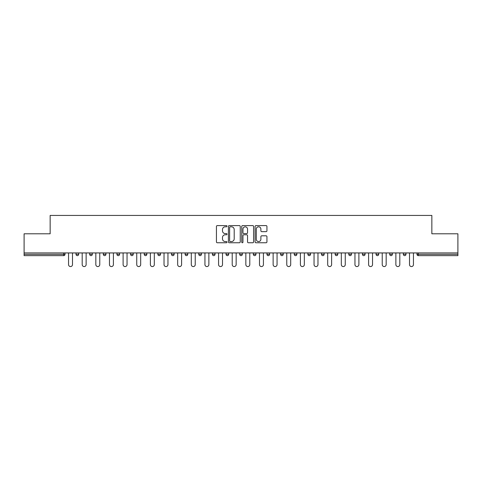<?xml version="1.0" encoding="UTF-8"?>
<svg xmlns="http://www.w3.org/2000/svg" width="482" height="482" viewBox="0 0 482 482"><rect width="100%" height="100%" fill="white"/><g stroke="black" fill="none" stroke-linecap="round" stroke-linejoin="round"><path stroke-width="0.72" d="M227.01 226.203A0.603 0.603 0 0 0 226.413 225.6L217.292 225.6A0.856 0.856 0 0 0 216.436 226.456L216.436 241.904A0.856 0.856 0 0 0 217.292 242.759L226.413 242.759A0.603 0.603 0 0 0 227.01 242.163A0.603 0.603 0 0 0 226.413 241.56L225.233 241.56A2.747 2.747 0 0 1 222.485 238.813L222.485 237.53A2.747 2.747 0 0 1 225.233 234.782L226.413 234.782A0.603 0.603 0 0 0 227.01 234.18A0.603 0.603 0 0 0 226.413 233.577L225.233 233.577A2.747 2.747 0 0 1 222.485 230.836L222.485 229.546A2.747 2.747 0 0 1 225.233 226.799L226.413 226.799A0.603 0.603 0 0 0 227.01 226.203M266.076 231.649A0.856 0.856 0 0 0 266.938 230.794L266.938 226.456A0.856 0.856 0 0 0 266.076 225.6L255.954 225.6A0.856 0.856 0 0 0 255.092 226.456L255.092 241.904A0.856 0.856 0 0 0 255.954 242.759L266.076 242.759A0.856 0.856 0 0 0 266.938 241.904L266.938 236.668A0.856 0.856 0 0 0 266.076 235.812L261.744 235.812A0.856 0.856 0 0 0 260.889 236.668L260.889 239.265A2.296 2.296 0 0 1 258.593 241.56A2.296 2.296 0 0 1 256.297 239.265L256.297 229.095A2.296 2.296 0 0 1 258.593 226.799A2.296 2.296 0 0 1 260.889 229.095L260.889 230.794A0.856 0.856 0 0 0 261.744 231.649L266.076 231.649M24.1 252.936L24.1 233.788L50.152 233.788L50.152 215.43L431.848 215.43L431.848 233.788L457.9 233.788L457.9 252.936L24.1 252.936L24.1 254.333L63.702 254.333L63.702 252.936M240.247 226.456A0.856 0.856 0 0 0 239.391 225.6L229.263 225.6A0.856 0.856 0 0 0 228.408 226.456L228.408 241.904A0.856 0.856 0 0 0 229.263 242.759L239.391 242.759A0.856 0.856 0 0 0 240.247 241.904L240.247 226.456M242.609 225.6L252.737 225.6A0.856 0.856 0 0 1 253.592 226.456L253.592 241.904A0.856 0.856 0 0 1 252.737 242.759L248.399 242.759A0.856 0.856 0 0 1 247.543 241.904L247.543 235.638A0.856 0.856 0 0 0 246.688 234.782L243.808 234.782A0.856 0.856 0 0 0 242.952 235.638L242.952 242.163A0.603 0.603 0 0 1 242.35 242.759A0.603 0.603 0 0 1 241.753 242.163L241.753 226.456A0.856 0.856 0 0 1 242.609 225.6M63.702 255.641A1.313 1.313 0 0 0 65.016 254.333L63.702 254.333L63.702 255.641A1.313 1.313 0 0 0 65.016 254.333L65.016 252.936L65.016 254.333A1.313 1.313 0 0 1 63.702 255.641L24.1 255.641L24.1 254.333M457.9 252.936L457.9 255.641L418.298 255.641A1.313 1.313 0 0 1 416.984 254.333L416.984 252.936M76.029 252.936L76.029 254.333L76.029 252.936M77.343 255.641A1.313 1.313 0 0 1 76.029 254.333A1.313 1.313 0 0 0 77.343 255.641A1.313 1.313 0 0 0 78.65 254.333L78.65 252.936L78.65 254.333A1.313 1.313 0 0 1 77.343 255.641A1.313 1.313 0 0 1 76.029 254.333L78.65 254.333A1.313 1.313 0 0 1 77.343 255.641M89.67 252.936L89.67 254.333L89.67 252.936M92.291 252.936L92.291 254.333L92.291 252.936M103.305 252.936L103.305 254.333L103.305 252.936M105.932 252.936L105.932 254.333L105.932 252.936M116.945 252.936L116.945 254.333L116.945 252.936M119.566 252.936L119.566 254.333L119.566 252.936M130.586 252.936L130.586 254.333L130.586 252.936M133.207 252.936L133.207 254.333L133.207 252.936M146.841 252.936L146.841 254.333L144.22 254.333A1.313 1.313 0 0 0 145.534 255.641A1.313 1.313 0 0 1 144.22 254.333L144.22 252.936M157.861 252.936L157.861 254.333L157.861 252.936M160.482 252.936L160.482 254.333L160.482 252.936M171.496 252.936L171.496 254.333L171.496 252.936M174.123 252.936L174.123 254.333A1.313 1.313 0 0 1 172.809 255.641A1.313 1.313 0 0 1 171.496 254.333L174.123 254.333A1.313 1.313 0 0 1 172.809 255.641M185.136 252.936L185.136 254.333L185.136 252.936M187.757 252.936L187.757 254.333L187.757 252.936M198.777 252.936L198.777 254.333L198.777 252.936M201.398 252.936L201.398 254.333L201.398 252.936M212.411 252.936L212.411 254.333L212.411 252.936M215.032 252.936L215.032 254.333L215.032 252.936M226.052 252.936L226.052 254.333L226.052 252.936M228.673 252.936L228.673 254.333L228.673 252.936M239.687 252.936L239.687 254.333L239.687 252.936M242.313 252.936L242.313 254.333L242.313 252.936M255.948 252.936L255.948 254.333A1.313 1.313 0 0 1 254.641 255.641A1.313 1.313 0 0 1 253.327 254.333L253.327 252.936M269.589 252.936L269.589 254.333A1.313 1.313 0 0 1 268.275 255.641A1.313 1.313 0 0 1 266.968 254.333L266.968 252.936M283.223 252.936L283.223 254.333A1.313 1.313 0 0 1 281.916 255.641A1.313 1.313 0 0 1 280.602 254.333L280.602 252.936M296.864 252.936L296.864 254.333A1.313 1.313 0 0 1 295.55 255.641A1.313 1.313 0 0 1 294.243 254.333L294.243 252.936M309.191 255.641A1.313 1.313 0 0 0 310.504 254.333L310.504 252.936L310.504 254.333A1.313 1.313 0 0 1 309.191 255.641A1.313 1.313 0 0 1 307.877 254.333L307.877 252.936M324.139 252.936L324.139 254.333A1.313 1.313 0 0 1 322.832 255.641A1.313 1.313 0 0 1 321.518 254.333L321.518 252.936M335.159 252.936L335.159 254.333L335.159 252.936M337.78 252.936L337.78 254.333A1.313 1.313 0 0 1 336.466 255.641A1.313 1.313 0 0 1 335.159 254.333L337.78 254.333A1.313 1.313 0 0 1 336.466 255.641M350.107 255.641A1.313 1.313 0 0 0 351.414 254.333L351.414 252.936L351.414 254.333A1.313 1.313 0 0 1 350.107 255.641A1.313 1.313 0 0 1 348.793 254.333L348.793 252.936M362.434 252.936L362.434 254.333L362.434 252.936M365.055 252.936L365.055 254.333A1.313 1.313 0 0 1 363.741 255.641A1.313 1.313 0 0 1 362.434 254.333L365.055 254.333A1.313 1.313 0 0 1 363.741 255.641A1.313 1.313 0 0 0 365.055 254.333M376.068 254.333A1.313 1.313 0 0 0 377.382 255.641A1.313 1.313 0 0 0 378.695 254.333L378.695 252.936L378.695 254.333L376.068 254.333A1.313 1.313 0 0 0 377.382 255.641A1.313 1.313 0 0 1 376.068 254.333L376.068 252.936M389.709 252.936L389.709 254.333L389.709 252.936M392.33 252.936L392.33 254.333L392.33 252.936M405.971 252.936L405.971 254.333A1.313 1.313 0 0 1 404.657 255.641A1.313 1.313 0 0 1 403.35 254.333L403.35 252.936M90.978 255.641A1.313 1.313 0 0 1 89.67 254.333A1.313 1.313 0 0 0 90.978 255.641A1.313 1.313 0 0 0 92.291 254.333A1.313 1.313 0 0 1 90.978 255.641A1.313 1.313 0 0 1 89.67 254.333L92.291 254.333A1.313 1.313 0 0 1 90.978 255.641M104.618 255.641A1.313 1.313 0 0 1 103.305 254.333A1.313 1.313 0 0 0 104.618 255.641A1.313 1.313 0 0 0 105.932 254.333A1.313 1.313 0 0 1 104.618 255.641A1.313 1.313 0 0 1 103.305 254.333L105.932 254.333A1.313 1.313 0 0 1 104.618 255.641M118.259 255.641A1.313 1.313 0 0 1 116.945 254.333A1.313 1.313 0 0 0 118.259 255.641A1.313 1.313 0 0 0 119.566 254.333A1.313 1.313 0 0 1 118.259 255.641A1.313 1.313 0 0 1 116.945 254.333L119.566 254.333A1.313 1.313 0 0 1 118.259 255.641M131.893 255.641A1.313 1.313 0 0 1 130.586 254.333A1.313 1.313 0 0 0 131.893 255.641A1.313 1.313 0 0 0 133.207 254.333A1.313 1.313 0 0 1 131.893 255.641A1.313 1.313 0 0 1 130.586 254.333L133.207 254.333A1.313 1.313 0 0 1 131.893 255.641M145.534 255.641A1.313 1.313 0 0 0 146.841 254.333A1.313 1.313 0 0 1 145.534 255.641A1.313 1.313 0 0 1 144.22 254.333M159.168 255.641A1.313 1.313 0 0 1 157.861 254.333L160.482 254.333A1.313 1.313 0 0 1 159.168 255.641A1.313 1.313 0 0 0 160.482 254.333A1.313 1.313 0 0 1 159.168 255.641M186.45 255.641A1.313 1.313 0 0 1 185.136 254.333L187.757 254.333A1.313 1.313 0 0 1 186.45 255.641A1.313 1.313 0 0 0 187.757 254.333M200.084 255.641A1.313 1.313 0 0 1 198.777 254.333A1.313 1.313 0 0 0 200.084 255.641A1.313 1.313 0 0 0 201.398 254.333A1.313 1.313 0 0 1 200.084 255.641A1.313 1.313 0 0 1 198.777 254.333L201.398 254.333M213.725 255.641A1.313 1.313 0 0 1 212.411 254.333L215.032 254.333A1.313 1.313 0 0 1 213.725 255.641A1.313 1.313 0 0 0 215.032 254.333M227.359 255.641A1.313 1.313 0 0 1 226.052 254.333L228.673 254.333A1.313 1.313 0 0 1 227.359 255.641A1.313 1.313 0 0 0 228.673 254.333M241 255.641A1.313 1.313 0 0 1 239.687 254.333A1.313 1.313 0 0 0 241 255.641A1.313 1.313 0 0 0 242.313 254.333A1.313 1.313 0 0 1 241 255.641A1.313 1.313 0 0 1 239.687 254.333L242.313 254.333M391.023 255.641A1.313 1.313 0 0 1 389.709 254.333L392.33 254.333A1.313 1.313 0 0 1 391.023 255.641A1.313 1.313 0 0 0 392.33 254.333A1.313 1.313 0 0 1 391.023 255.641M230.209 226.799A0.603 0.603 0 0 0 229.607 227.402L229.607 240.958A0.603 0.603 0 0 0 230.209 241.56L231.45 241.56A2.747 2.747 0 0 0 234.198 238.813L234.198 229.546A2.747 2.747 0 0 0 231.45 226.799L230.209 226.799M247.543 229.137A2.296 2.296 0 0 0 245.248 226.841A2.296 2.296 0 0 0 242.952 229.137L242.952 232.722A0.856 0.856 0 0 0 243.808 233.577L246.688 233.577A0.856 0.856 0 0 0 247.543 232.722L247.543 229.137M68.552 264.606L68.552 252.936L68.552 264.606A1.964 1.964 0 0 0 70.523 266.57A1.964 1.964 0 0 0 72.487 264.606L72.487 252.936M82.193 264.606L82.193 252.936L82.193 264.606A1.964 1.964 0 0 0 84.163 266.57A1.964 1.964 0 0 0 86.127 264.606L86.127 252.936M95.834 264.606L95.834 252.936L95.834 264.606A1.964 1.964 0 0 0 97.798 266.57A1.964 1.964 0 0 0 99.768 264.606L99.768 252.936M109.468 264.606L109.468 252.936L109.468 264.606A1.964 1.964 0 0 0 111.438 266.57A1.964 1.964 0 0 0 113.403 264.606L113.403 252.936M123.109 264.606L123.109 252.936L123.109 264.606A1.964 1.964 0 0 0 125.073 266.57A1.964 1.964 0 0 0 127.043 264.606L127.043 252.936M136.743 264.606L136.743 252.936L136.743 264.606A1.964 1.964 0 0 0 138.714 266.57A1.964 1.964 0 0 0 140.678 264.606L140.678 252.936M150.384 264.606L150.384 252.936L150.384 264.606A1.964 1.964 0 0 0 152.354 266.57A1.964 1.964 0 0 0 154.318 264.606L154.318 252.936M164.025 264.606L164.025 252.936L164.025 264.606A1.964 1.964 0 0 0 165.989 266.57A1.964 1.964 0 0 0 167.959 264.606L167.959 252.936M177.659 264.606L177.659 252.936L177.659 264.606A1.964 1.964 0 0 0 179.629 266.57A1.964 1.964 0 0 0 181.594 264.606L181.594 252.936M191.3 264.606L191.3 252.936L191.3 264.606A1.964 1.964 0 0 0 193.264 266.57A1.964 1.964 0 0 0 195.234 264.606L195.234 252.936M204.94 264.606L204.94 252.936L204.94 264.606A1.964 1.964 0 0 0 206.905 266.57A1.964 1.964 0 0 0 208.869 264.606L208.869 252.936M218.575 264.606L218.575 252.936L218.575 264.606A1.964 1.964 0 0 0 220.545 266.57A1.964 1.964 0 0 0 222.509 264.606L222.509 252.936M232.216 264.606L232.216 252.936L232.216 264.606A1.964 1.964 0 0 0 234.18 266.57A1.964 1.964 0 0 0 236.15 264.606L236.15 252.936M245.85 264.606L245.85 252.936L245.85 264.606A1.964 1.964 0 0 0 247.82 266.57A1.964 1.964 0 0 0 249.784 264.606L249.784 252.936M259.491 264.606L259.491 252.936L259.491 264.606A1.964 1.964 0 0 0 261.455 266.57A1.964 1.964 0 0 0 263.425 264.606L263.425 252.936M273.131 264.606L273.131 252.936L273.131 264.606A1.964 1.964 0 0 0 275.095 266.57A1.964 1.964 0 0 0 277.06 264.606L277.06 252.936M286.766 264.606L286.766 252.936L286.766 264.606A1.964 1.964 0 0 0 288.736 266.57A1.964 1.964 0 0 0 290.7 264.606L290.7 252.936M300.407 264.606L300.407 252.936L300.407 264.606A1.964 1.964 0 0 0 302.371 266.57A1.964 1.964 0 0 0 304.341 264.606L304.341 252.936M314.041 264.606L314.041 252.936L314.041 264.606A1.964 1.964 0 0 0 316.011 266.57A1.964 1.964 0 0 0 317.975 264.606L317.975 252.936M327.682 264.606L327.682 252.936L327.682 264.606A1.964 1.964 0 0 0 329.646 266.57A1.964 1.964 0 0 0 331.616 264.606L331.616 252.936M341.322 264.606L341.322 252.936L341.322 264.606A1.964 1.964 0 0 0 343.286 266.57A1.964 1.964 0 0 0 345.257 264.606L345.257 252.936M354.957 264.606L354.957 252.936L354.957 264.606A1.964 1.964 0 0 0 356.927 266.57A1.964 1.964 0 0 0 358.891 264.606L358.891 252.936M368.597 264.606L368.597 252.936L368.597 264.606A1.964 1.964 0 0 0 370.562 266.57A1.964 1.964 0 0 0 372.532 264.606L372.532 252.936M382.232 264.606L382.232 252.936L382.232 264.606A1.964 1.964 0 0 0 384.202 266.57A1.964 1.964 0 0 0 386.166 264.606L386.166 252.936M395.873 264.606L395.873 252.936L395.873 264.606A1.964 1.964 0 0 0 397.837 266.57A1.964 1.964 0 0 0 399.807 264.606L399.807 252.936M409.513 264.606L409.513 252.936L409.513 264.606A1.964 1.964 0 0 0 411.477 266.57A1.964 1.964 0 0 0 413.448 264.606L413.448 252.936M418.298 252.936L418.298 254.333L457.9 254.333M416.984 254.333L418.298 254.333L418.298 255.641M254.641 255.641A1.313 1.313 0 0 0 255.948 254.333L253.327 254.333M268.275 255.641A1.313 1.313 0 0 0 269.589 254.333L266.968 254.333M281.916 255.641A1.313 1.313 0 0 0 283.223 254.333L280.602 254.333M295.55 255.641A1.313 1.313 0 0 0 296.864 254.333L294.243 254.333M310.504 254.333L307.877 254.333M322.832 255.641A1.313 1.313 0 0 0 324.139 254.333L321.518 254.333M351.414 254.333L348.793 254.333M377.382 255.641A1.313 1.313 0 0 0 378.695 254.333M404.657 255.641A1.313 1.313 0 0 0 405.971 254.333L403.35 254.333"/></g></svg>
